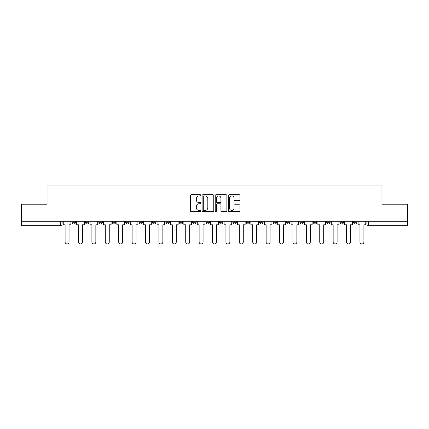 <?xml version="1.0" encoding="UTF-8"?>
<svg xmlns="http://www.w3.org/2000/svg" width="429" height="429" viewBox="0 0 429 429"><rect width="100%" height="100%" fill="white"/><g stroke="black" fill="none" stroke-linecap="round" stroke-linejoin="round"><path stroke-width="0.64" d="M200.756 195.318A0.59 0.59 0 0 0 200.166 194.728L191.205 194.728A0.842 0.842 0 0 0 190.358 195.57L190.358 210.752A0.842 0.842 0 0 0 191.205 211.594L200.166 211.594A0.59 0.59 0 0 0 200.756 211.004A0.59 0.59 0 0 0 200.166 210.414L199.002 210.414A2.697 2.697 0 0 1 196.305 207.711L196.305 206.446A2.697 2.697 0 0 1 199.002 203.748L200.166 203.748A0.59 0.59 0 0 0 200.756 203.158A0.59 0.59 0 0 0 200.166 202.568L199.002 202.568A2.697 2.697 0 0 1 196.305 199.871L196.305 198.606A2.697 2.697 0 0 1 199.002 195.908L200.166 195.908A0.59 0.59 0 0 0 200.756 195.318M340.106 222.233L340.106 221.289L340.106 222.233A1.716 1.716 0 0 0 341.827 223.949A1.716 1.716 0 0 1 340.106 222.233L343.543 222.233A1.716 1.716 0 0 1 341.827 223.949A1.716 1.716 0 0 0 343.543 222.233L343.543 221.289L343.543 222.233M219.482 221.289L219.482 222.233L222.919 222.233A1.716 1.716 0 0 1 221.203 223.949A1.716 1.716 0 0 1 219.482 222.233L219.482 221.289M179.274 221.289L179.274 222.233L182.711 222.233A1.716 1.716 0 0 1 180.995 223.949A1.716 1.716 0 0 1 179.274 222.233L179.274 221.289M152.472 221.289L152.472 222.233L155.904 222.233A1.716 1.716 0 0 1 154.188 223.949A1.716 1.716 0 0 1 152.472 222.233L152.472 221.289M139.066 221.289L139.066 222.233L142.503 222.233A1.716 1.716 0 0 1 140.787 223.949A1.716 1.716 0 0 1 139.066 222.233L139.066 221.289M112.264 221.289L112.264 222.233L115.696 222.233A1.716 1.716 0 0 1 113.98 223.949A1.716 1.716 0 0 1 112.264 222.233L112.264 221.289M239.146 200.67A0.842 0.842 0 0 0 239.988 199.828L239.988 195.57A0.842 0.842 0 0 0 239.146 194.728L229.193 194.728A0.842 0.842 0 0 0 228.351 195.57L228.351 210.752A0.842 0.842 0 0 0 229.193 211.594L239.146 211.594A0.842 0.842 0 0 0 239.988 210.752L239.988 205.604A0.842 0.842 0 0 0 239.146 204.762L234.888 204.762A0.842 0.842 0 0 0 234.046 205.604L234.046 208.156A2.258 2.258 0 0 1 231.789 210.414A2.258 2.258 0 0 1 229.531 208.156L229.531 198.16A2.258 2.258 0 0 1 231.789 195.908A2.258 2.258 0 0 1 234.046 198.16L234.046 199.828A0.842 0.842 0 0 0 234.888 200.67L239.146 200.67M21.45 221.289L21.45 204.188L47.051 204.188L47.051 185.033L381.949 185.033L381.949 204.188L407.55 204.188L407.55 221.289L21.45 221.289L21.45 223.949L62.087 223.949L62.087 221.289L62.087 223.949A1.716 1.716 0 0 1 60.371 225.67L21.45 225.67L21.45 223.949M213.76 195.57A0.842 0.842 0 0 0 212.918 194.728L202.965 194.728A0.842 0.842 0 0 0 202.123 195.57L202.123 210.752A0.842 0.842 0 0 0 202.965 211.594L212.918 211.594A0.842 0.842 0 0 0 213.76 210.752L213.76 195.57M216.082 194.728L226.035 194.728A0.842 0.842 0 0 1 226.877 195.57L226.877 210.752A0.842 0.842 0 0 1 226.035 211.594L221.772 211.594A0.842 0.842 0 0 1 220.93 210.752L220.93 204.595A0.842 0.842 0 0 0 220.088 203.748L217.262 203.748A0.842 0.842 0 0 0 216.42 204.595L216.42 211.004A0.59 0.59 0 0 1 215.83 211.594A0.59 0.59 0 0 1 215.24 211.004L215.24 195.57A0.842 0.842 0 0 1 216.082 194.728M366.913 221.289L366.913 223.949L407.55 223.949L407.55 225.67L368.629 225.67A1.716 1.716 0 0 1 366.913 223.949M407.55 221.289L407.55 223.949M353.512 221.289L353.512 222.233L356.944 222.233L356.944 221.289L356.944 222.233A1.716 1.716 0 0 1 355.228 223.949A1.716 1.716 0 0 1 353.512 222.233A1.716 1.716 0 0 0 355.228 223.949M326.705 221.289L326.705 222.233L330.142 222.233L330.142 221.289L330.142 222.233A1.716 1.716 0 0 1 328.421 223.949A1.716 1.716 0 0 1 326.705 222.233A1.716 1.716 0 0 0 328.421 223.949M316.736 222.233L316.736 221.289L316.736 222.233A1.716 1.716 0 0 1 315.02 223.949A1.716 1.716 0 0 1 313.304 222.233L316.736 222.233A1.716 1.716 0 0 1 315.02 223.949M313.304 221.289L313.304 222.233M303.335 221.289L303.335 222.233A1.716 1.716 0 0 1 301.619 223.949A1.716 1.716 0 0 1 299.898 222.233L303.335 222.233A1.716 1.716 0 0 1 301.619 223.949M299.898 221.289L299.898 222.233M289.934 221.289L289.934 222.233A1.716 1.716 0 0 1 288.213 223.949A1.716 1.716 0 0 1 286.497 222.233L289.934 222.233M286.497 221.289L286.497 222.233M276.528 221.289L276.528 222.233A1.716 1.716 0 0 1 274.812 223.949A1.716 1.716 0 0 1 273.096 222.233L276.528 222.233M273.096 221.289L273.096 222.233M263.127 221.289L263.127 222.233A1.716 1.716 0 0 1 261.411 223.949A1.716 1.716 0 0 1 259.69 222.233L263.127 222.233M259.69 221.289L259.69 222.233M249.726 221.289L249.726 222.233A1.716 1.716 0 0 1 248.005 223.949A1.716 1.716 0 0 1 246.289 222.233A1.716 1.716 0 0 0 248.005 223.949M246.289 221.289L246.289 222.233L249.726 222.233M236.32 221.289L236.32 222.233A1.716 1.716 0 0 1 234.604 223.949A1.716 1.716 0 0 1 232.888 222.233A1.716 1.716 0 0 0 234.604 223.949M232.888 221.289L232.888 222.233L236.32 222.233M222.919 221.289L222.919 222.233A1.716 1.716 0 0 1 221.203 223.949M209.518 221.289L209.518 222.233A1.716 1.716 0 0 1 207.797 223.949A1.716 1.716 0 0 1 206.081 222.233L209.518 222.233M206.081 221.289L206.081 222.233M196.112 221.289L196.112 222.233A1.716 1.716 0 0 1 194.396 223.949A1.716 1.716 0 0 1 192.68 222.233L196.112 222.233L196.112 221.289M192.68 221.289L192.68 222.233M182.711 221.289L182.711 222.233M169.31 221.289L169.31 222.233A1.716 1.716 0 0 1 167.589 223.949A1.716 1.716 0 0 1 165.873 222.233L169.31 222.233L169.31 221.289M165.873 221.289L165.873 222.233M155.904 221.289L155.904 222.233L155.904 221.289M142.503 222.233L142.503 221.289L142.503 222.233A1.716 1.716 0 0 1 140.787 223.949M129.102 221.289L129.102 222.233A1.716 1.716 0 0 1 127.381 223.949A1.716 1.716 0 0 1 125.665 222.233A1.716 1.716 0 0 0 127.381 223.949A1.716 1.716 0 0 0 129.102 222.233L129.102 221.289M125.665 221.289L125.665 222.233L129.102 222.233M115.696 221.289L115.696 222.233M102.295 221.289L102.295 222.233A1.716 1.716 0 0 1 100.579 223.949A1.716 1.716 0 0 1 98.858 222.233A1.716 1.716 0 0 0 100.579 223.949A1.716 1.716 0 0 0 102.295 222.233L98.858 222.233L98.858 221.289M85.457 221.289L85.457 222.233L88.894 222.233L88.894 221.289L88.894 222.233A1.716 1.716 0 0 1 87.173 223.949A1.716 1.716 0 0 1 85.457 222.233A1.716 1.716 0 0 0 87.173 223.949M72.056 221.289L72.056 222.233L75.488 222.233L75.488 221.289L75.488 222.233A1.716 1.716 0 0 1 73.772 223.949A1.716 1.716 0 0 1 72.056 222.233A1.716 1.716 0 0 0 73.772 223.949M60.371 221.289L60.371 225.67A1.716 1.716 0 0 0 62.087 223.949M203.893 195.908A0.59 0.59 0 0 0 203.303 196.498L203.303 209.824A0.59 0.59 0 0 0 203.893 210.414L205.116 210.414A2.697 2.697 0 0 0 207.818 207.711L207.818 198.606A2.697 2.697 0 0 0 205.116 195.908L203.893 195.908M220.93 198.203A2.258 2.258 0 0 0 218.672 195.951A2.258 2.258 0 0 0 216.42 198.203L216.42 201.727A0.842 0.842 0 0 0 217.262 202.568L220.088 202.568A0.842 0.842 0 0 0 220.93 201.727L220.93 198.203M63.245 223.949L63.245 224.812L65.095 224.812L65.095 241.994A1.973 1.973 0 0 0 67.069 243.967A1.973 1.973 0 0 0 69.048 241.994L69.048 224.812L70.892 224.812L70.892 223.949L63.245 223.949L63.245 221.289M70.892 223.949L70.892 221.289M76.652 223.949L76.652 224.812L78.496 224.812L78.496 241.994A1.973 1.973 0 0 0 80.475 243.967A1.973 1.973 0 0 0 82.448 241.994L82.448 224.812L84.298 224.812L84.298 223.949L76.652 223.949L76.652 221.289M84.298 223.949L84.298 221.289M90.052 223.949L90.052 224.812L91.903 224.812L91.903 241.994A1.973 1.973 0 0 0 93.876 243.967A1.973 1.973 0 0 0 95.849 241.994L95.849 224.812L97.699 224.812L97.699 223.949L90.052 223.949L90.052 221.289M97.699 223.949L97.699 221.289M103.453 223.949L103.453 224.812L105.303 224.812L105.303 241.994A1.973 1.973 0 0 0 107.277 243.967A1.973 1.973 0 0 0 109.256 241.994L109.256 224.812L111.1 224.812L111.1 223.949L103.453 223.949L103.453 221.289M111.1 223.949L111.1 221.289M116.86 223.949L116.86 224.812L118.704 224.812L118.704 241.994A1.973 1.973 0 0 0 120.683 243.967A1.973 1.973 0 0 0 122.656 241.994L122.656 224.812L124.507 224.812L124.507 223.949L116.86 223.949L116.86 221.289M124.507 223.949L124.507 221.289M130.26 223.949L130.26 224.812L132.111 224.812L132.111 241.994A1.973 1.973 0 0 0 134.084 243.967A1.973 1.973 0 0 0 136.057 241.994L136.057 224.812L137.907 224.812L137.907 223.949L130.26 223.949L130.26 221.289M137.907 223.949L137.907 221.289M143.661 223.949L143.661 224.812L145.511 224.812L145.511 241.994A1.973 1.973 0 0 0 147.485 243.967A1.973 1.973 0 0 0 149.464 241.994L149.464 224.812L151.308 224.812L151.308 223.949L143.661 223.949L143.661 221.289M151.308 223.949L151.308 221.289M157.068 223.949L157.068 224.812L158.912 224.812L158.912 241.994A1.973 1.973 0 0 0 160.891 243.967A1.973 1.973 0 0 0 162.864 241.994L162.864 224.812L164.715 224.812L164.715 223.949L157.068 223.949L157.068 221.289M164.715 223.949L164.715 221.289M170.469 223.949L170.469 224.812L172.319 224.812L172.319 241.994A1.973 1.973 0 0 0 174.292 243.967A1.973 1.973 0 0 0 176.265 241.994L176.265 224.812L178.115 224.812L178.115 223.949L170.469 223.949L170.469 221.289M178.115 223.949L178.115 221.289M183.869 223.949L183.869 224.812L185.719 224.812L185.719 241.994A1.973 1.973 0 0 0 187.693 243.967A1.973 1.973 0 0 0 189.672 241.994L189.672 224.812L191.516 224.812L191.516 223.949L183.869 223.949L183.869 221.289M191.516 223.949L191.516 221.289M197.276 223.949L197.276 224.812L199.12 224.812L199.12 241.994A1.973 1.973 0 0 0 201.099 243.967A1.973 1.973 0 0 0 203.073 241.994L203.073 224.812L204.923 224.812L204.923 223.949L197.276 223.949L197.276 221.289M204.923 223.949L204.923 221.289M210.677 223.949L210.677 224.812L212.527 224.812L212.527 241.994A1.973 1.973 0 0 0 214.5 243.967A1.973 1.973 0 0 0 216.473 241.994L216.473 224.812L218.323 224.812L218.323 223.949L210.677 223.949L210.677 221.289M218.323 223.949L218.323 221.289M224.077 223.949L224.077 224.812L225.927 224.812L225.927 241.994A1.973 1.973 0 0 0 227.901 243.967A1.973 1.973 0 0 0 229.88 241.994L229.88 224.812L231.724 224.812L231.724 223.949L224.077 223.949L224.077 221.289M231.724 223.949L231.724 221.289M237.484 223.949L237.484 224.812L239.328 224.812L239.328 241.994A1.973 1.973 0 0 0 241.307 243.967A1.973 1.973 0 0 0 243.281 241.994L243.281 224.812L245.131 224.812L245.131 223.949L237.484 223.949L237.484 221.289M245.131 223.949L245.131 221.289M250.885 223.949L250.885 224.812L252.735 224.812L252.735 241.994A1.973 1.973 0 0 0 254.708 243.967A1.973 1.973 0 0 0 256.681 241.994L256.681 224.812L258.531 224.812L258.531 223.949L250.885 223.949L250.885 221.289M258.531 223.949L258.531 221.289M264.285 223.949L264.285 224.812L266.136 224.812L266.136 241.994A1.973 1.973 0 0 0 268.109 243.967A1.973 1.973 0 0 0 270.088 241.994L270.088 224.812L271.932 224.812L271.932 223.949L264.285 223.949L264.285 221.289M271.932 223.949L271.932 221.289M277.692 223.949L277.692 224.812L279.536 224.812L279.536 241.994A1.973 1.973 0 0 0 281.515 243.967A1.973 1.973 0 0 0 283.489 241.994L283.489 224.812L285.339 224.812L285.339 223.949L277.692 223.949L277.692 221.289M285.339 223.949L285.339 221.289M291.093 223.949L291.093 224.812L292.943 224.812L292.943 241.994A1.973 1.973 0 0 0 294.916 243.967A1.973 1.973 0 0 0 296.889 241.994L296.889 224.812L298.74 224.812L298.74 223.949L291.093 223.949L291.093 221.289M298.74 223.949L298.74 221.289M304.493 223.949L304.493 224.812L306.344 224.812L306.344 241.994A1.973 1.973 0 0 0 308.317 243.967A1.973 1.973 0 0 0 310.296 241.994L310.296 224.812L312.14 224.812L312.14 223.949L304.493 223.949L304.493 221.289M312.14 223.949L312.14 221.289M317.9 223.949L317.9 224.812L319.744 224.812L319.744 241.994A1.973 1.973 0 0 0 321.723 243.967A1.973 1.973 0 0 0 323.697 241.994L323.697 224.812L325.547 224.812L325.547 223.949L317.9 223.949L317.9 221.289M325.547 223.949L325.547 221.289M331.301 223.949L331.301 224.812L333.151 224.812L333.151 241.994A1.973 1.973 0 0 0 335.124 243.967A1.973 1.973 0 0 0 337.097 241.994L337.097 224.812L338.948 224.812L338.948 223.949L331.301 223.949L331.301 221.289M338.948 223.949L338.948 221.289M344.701 223.949L344.701 224.812L346.552 224.812L346.552 241.994A1.973 1.973 0 0 0 348.525 243.967A1.973 1.973 0 0 0 350.504 241.994L350.504 224.812L352.348 224.812L352.348 223.949L344.701 223.949L344.701 221.289M352.348 223.949L352.348 221.289M358.108 223.949L358.108 224.812L359.952 224.812L359.952 241.994A1.973 1.973 0 0 0 361.931 243.967A1.973 1.973 0 0 0 363.905 241.994L363.905 224.812L365.755 224.812L365.755 223.949L358.108 223.949L358.108 221.289M365.755 223.949L365.755 221.289M368.629 221.289L368.629 225.67"/></g></svg>
